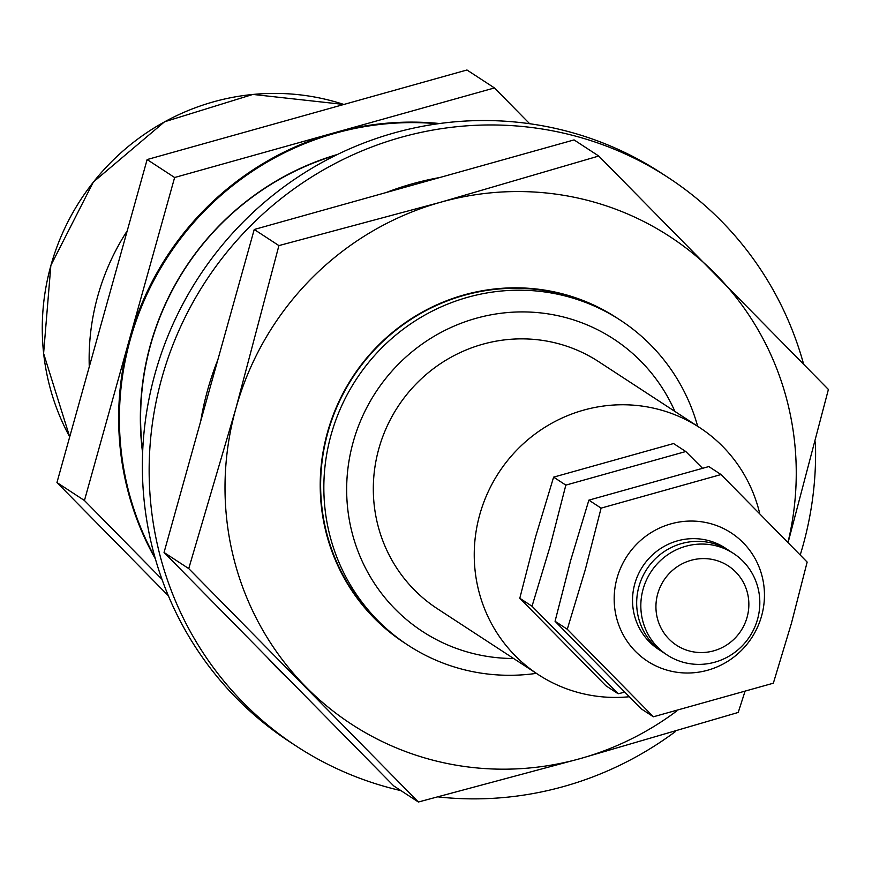 <?xml version="1.0" encoding="UTF-8"?>
<svg xmlns="http://www.w3.org/2000/svg" width="872" height="872" viewBox="0 0 872 872"><rect width="100%" height="100%" fill="white"/><g stroke="black" fill="none" stroke-linecap="round" stroke-linejoin="round"><path stroke-width="1.31" d="M89.271 366.774A230.993 224.704 -56.9 0 1 97.773 296.066A230.993 224.704 -56.9 0 1 127.225 230.84M657.695 593.897A47.361 46.074 123.1 0 0 689.719 651.079A47.361 46.074 123.1 0 0 747.097 617.245A47.361 46.074 123.1 0 0 715.073 560.064A47.361 46.074 123.1 0 0 657.695 593.897M643.078 589.276A60.659 59.013 123.1 0 0 684.084 662.502A60.659 59.013 123.1 0 0 757.572 619.164A60.659 59.013 123.1 0 0 716.555 545.937A60.659 59.013 123.1 0 0 643.078 589.276M731.379 552.118A60.659 59.013 123.1 0 0 638.925 586.562A60.659 59.013 123.1 0 0 665.118 653.608M727.237 549.415A60.659 59.013 123.1 0 0 634.783 583.859A60.659 59.013 123.1 0 0 660.976 650.904M702.385 468.133L685.784 451.522L565.841 485.115L550.09 546.428L532.029 606.236L618.15 693.763L624.581 692.205M618.15 693.763L605.92 685.784L519.799 598.257L535.55 536.934L553.622 477.137L673.555 443.543L685.784 451.522M617.038 578.114A76.594 74.512 -56.9 0 1 709.863 523.451A76.594 74.512 -56.9 0 1 761.594 615.959A76.594 74.512 -56.9 0 1 668.769 670.623A76.594 74.512 -56.9 0 1 617.038 578.114M791.405 623.393L807.156 562.08L721.035 474.542L601.102 508.125L585.352 569.449L567.28 629.257L653.401 716.784L773.344 683.201L791.405 623.393M653.401 716.784L641.182 708.805L555.061 621.267L570.811 559.955L588.873 500.147L708.816 466.564L721.035 474.542M406.341 644.081A194.107 188.821 -56.9 0 1 327.469 432.414A194.107 188.821 -56.9 0 1 618.553 319.032M389.719 631.524A193.606 188.341 -56.9 0 1 327.861 432.49A193.606 188.341 -56.9 0 1 600.383 308.873M287.858 678.318A291.161 283.237 -56.9 0 1 267.421 657.543M200.724 421.132A291.161 283.237 -56.9 0 1 207.634 389.991A291.161 283.237 -56.9 0 1 217.869 359.733M439.684 123.53A291.161 283.237 123.1 0 0 334.543 132.729A291.161 283.237 123.1 0 0 129.536 339.001L84.442 500.506L56.953 482.543L168.372 595.794M437.897 123.78A291.161 283.237 123.1 0 0 130.288 339.502A291.161 283.237 123.1 0 0 154.9 557.219M674.906 411.442A174.694 169.942 123.1 0 0 506.261 312.677A174.694 169.942 123.1 0 0 353.182 442.05A174.694 169.942 123.1 0 0 513.608 658.491M536.378 673.358A194.107 188.821 -56.9 0 1 331.098 434.79A194.107 188.821 -56.9 0 1 514.72 290.245A194.107 188.821 -56.9 0 1 697.676 426.31M337.562 154.431A269.808 262.461 123.1 0 0 150.431 344.767A269.808 262.461 123.1 0 0 142.616 453.026M800.245 554.908A339.688 330.444 123.1 0 0 802.916 545.839A339.688 330.444 123.1 0 0 815.418 442.017M803.494 363.722A339.688 330.444 123.1 0 0 668.083 177.485A339.688 330.444 123.1 0 0 161.843 378.012A339.688 330.444 123.1 0 0 296.676 746.356A339.688 330.444 123.1 0 0 400.978 790.642M668.083 177.485L661.303 173.059A339.688 330.444 123.1 0 0 155.063 373.587A339.688 330.444 123.1 0 0 289.896 741.93L296.676 746.356M629.126 696.761A147.521 143.509 -56.9 0 1 538.307 674.623L437.384 608.732A147.521 143.509 -56.9 0 1 399.387 571.999A147.521 143.509 -56.9 0 1 414.756 385.359A147.521 143.509 -56.9 0 1 598.683 361.673L699.606 427.563A147.521 143.509 -56.9 0 1 737.603 464.296A147.521 143.509 -56.9 0 1 759.697 513.412M538.307 674.623A147.521 143.509 -56.9 0 1 500.31 637.89A147.521 143.509 -56.9 0 1 515.679 451.26A147.521 143.509 -56.9 0 1 699.606 427.563M386.089 192.559A291.161 283.237 -56.9 0 1 439.848 177.507M438.703 796.975A339.688 330.444 123.1 0 0 675.44 731.543M529.675 123.737L494.457 87.941L466.967 69.989L147.128 159.554L56.953 482.543M494.457 87.941L174.629 177.507L147.128 159.554M174.629 177.507L129.536 339.001A291.161 283.237 123.1 0 0 155.401 558.952M84.442 500.506L161.941 579.27M676.846 710.92A291.161 283.237 -56.9 0 1 580.36 758.575A291.161 283.237 -56.9 0 1 305.625 686.646A291.161 283.237 -56.9 0 1 235.887 408.445A291.161 283.237 -56.9 0 1 440.894 202.162A291.161 283.237 -56.9 0 1 715.639 274.091A291.161 283.237 -56.9 0 1 787.983 542.275M744.797 692.019L738.224 712.446L580.36 758.575L418.386 802.011L188.734 568.588L235.887 408.445L278.909 245.599L440.894 202.162L598.748 156.034L828.4 389.457L788.125 542.417M598.748 156.034L574.059 139.912L254.232 229.489L164.045 552.477L393.708 785.901L418.386 802.011M188.734 568.588L164.045 552.477M278.909 245.599L254.232 229.489M555.061 621.267L567.28 629.257M588.873 500.147L601.102 508.125M519.799 598.257L532.029 606.236M553.622 477.137L565.841 485.115M343.873 104.466L252.891 94.427L164.536 121.797L93.304 182.085L50.859 265.404L43.6 353.422L69.695 436.872A230.993 224.704 -56.9 0 1 50.914 265.47A230.993 224.704 -56.9 0 1 343.862 104.466M142.681 451.336A269.23 261.894 -56.9 0 1 140.839 429.286A269.23 261.894 -56.9 0 1 336.047 155.172M142.67 451.543A269.23 261.894 -56.9 0 1 140.806 429.264A269.23 261.894 -56.9 0 1 336.232 155.085"/></g></svg>
